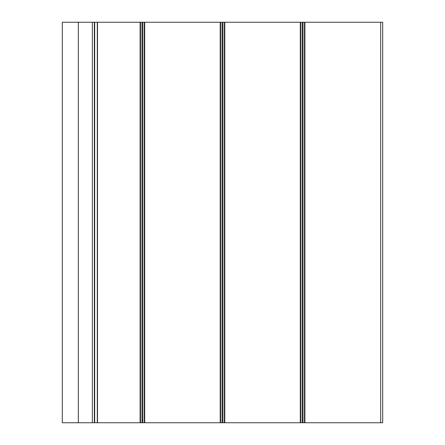 <?xml version="1.0" encoding="UTF-8"?>
<svg xmlns="http://www.w3.org/2000/svg" width="445" height="445" viewBox="0 0 445 445"><rect width="100%" height="100%" fill="white"/><g stroke="black" fill="none" stroke-linecap="round" stroke-linejoin="round"><path stroke-width="0.67" d="M380.697 22.25L382.7 22.25L382.7 422.75L380.697 422.75L380.697 22.25L62.3 22.25L62.3 422.75L380.697 422.75M94.679 422.75L94.679 22.25M94.34 422.75L94.34 22.25M304.897 422.75L304.897 22.25M304.497 422.75L304.497 22.25M303.001 422.75L303.001 22.25M302.2 422.75L302.2 22.25M300.703 422.75L300.703 22.25M300.303 422.75L300.303 22.25M224.797 422.75L224.797 22.25M224.397 422.75L224.397 22.25M222.901 422.75L222.901 22.25M222.1 422.75L222.1 22.25M220.603 422.75L220.603 22.25M220.203 422.75L220.203 22.25M144.697 422.75L144.697 22.25M144.297 422.75L144.297 22.25M142.801 422.75L142.801 22.25M142 422.75L142 22.25M140.503 422.75L140.503 22.25M140.103 422.75L140.103 22.25M97.494 422.75L97.494 22.25M97.288 422.75L97.288 22.25M92.338 422.75L92.338 22.25M78.32 422.75L78.32 22.25"/></g></svg>
